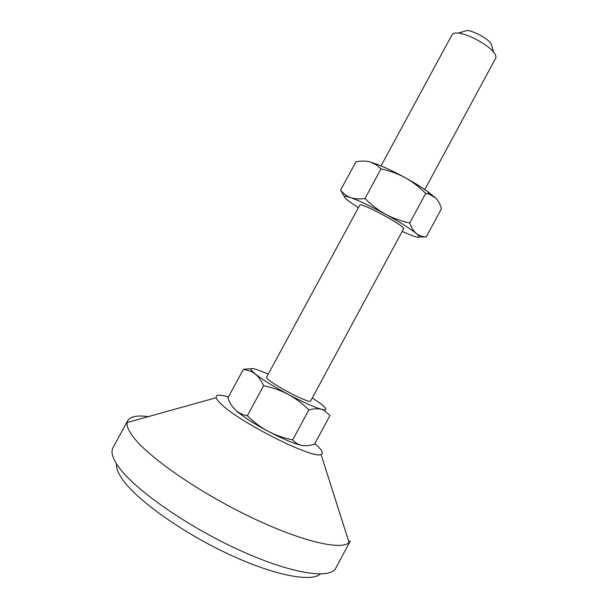 <?xml version="1.0" encoding="UTF-8"?>
<svg xmlns="http://www.w3.org/2000/svg" width="608" height="608" viewBox="0 0 608 608"><rect width="100%" height="100%" fill="white"/><g stroke="black" fill="none" stroke-linecap="round" stroke-linejoin="round"><path stroke-width="0.91" d="M424.794 189.529L495.695 58.186C496.402 56.795 495.71 54.796 493.605 52.197C487.586 44.422 468.084 33.881 458.288 33.098L457.14 33.007C454.465 32.9 452.8 33.44 452.132 34.626L381.049 165.878M493.605 52.197L490.983 43.388C486.879 38.053 473.807 30.985 467.088 30.468L462.703 31.776M363.637 205.686C374.794 209.418 405.977 227.407 403.644 228.707L310.604 401.067C310.642 404.039 278.266 387.836 269.124 380.243C267.201 378.708 266.35 377.712 266.57 377.256L359.845 205.025C360.073 204.653 361.334 204.873 363.637 205.686M314.83 443.635C321.86 449.631 323.942 453.234 321.062 454.45C313.812 459.709 239.104 422.248 221.046 403.986C218.211 401.31 216.585 399.228 216.174 397.731C215.612 394.683 219.693 394.425 228.41 396.963M127.786 420.569L113.027 447.632C110.74 451.744 112.358 457.824 117.884 465.895C132.909 488.087 184.984 525.13 237.69 549.366C290.426 573.716 330.357 579.751 335.791 568.085L350.36 540.907L349.076 542.541C341.088 550.65 300.565 541.234 249.478 516.542C198.436 491.933 148.831 457.398 133.486 437.258C128.645 430.988 126.525 426.079 127.118 422.53L127.786 420.569C130.37 416.434 137.233 415.12 148.367 416.617M320.256 574.043C310.931 582.57 272.483 575.054 226.07 552.968C179.679 530.951 135.516 498.811 121.988 478.686C117.868 472.636 116.06 467.712 116.546 463.896M232.112 406.152L235.516 410.104C242.379 416.206 253.255 423.282 268.151 431.315C283.077 439.12 294.371 443.832 302.039 445.459L305.011 445.74M302.039 445.459C305.832 446.052 310.012 445.603 314.572 444.114L329.984 415.507L323.783 410.18L321.518 409.336C317.885 408.439 313.667 408.622 308.864 409.891L292.699 439.842C295.237 442.806 298.346 444.676 302.039 445.459M308.864 409.891C302.7 403.712 295.8 398.521 288.154 394.318C280.387 390.298 272.194 387.433 263.591 385.73C261.379 380.722 258.56 376.778 255.147 373.897L250.899 371.283L243.42 369.284L227.856 397.989C229.71 402.891 232.264 406.934 235.516 410.104C238.883 413.075 242.82 414.952 247.342 415.735C253.551 421.929 260.482 427.12 268.151 431.315C275.941 435.328 284.118 438.17 292.699 439.842M263.591 385.73L247.342 415.735M243.42 369.284L251.499 368.714M268.288 374.095L257.024 369.664C251.355 367.893 249.728 368.402 252.145 371.184L255.147 373.897C262.276 379.476 273.273 386.285 288.154 394.318C303.027 402.169 314.154 407.178 321.518 409.336L323.578 409.807C327.606 410.324 326.587 408.257 320.538 403.598L312.314 397.898M358.363 207.776L348.452 200.982C342.562 196.308 343.307 195.191 350.679 197.63C359.115 200.693 370.728 206.226 385.51 214.229C400.155 222.315 410.43 228.745 416.343 233.518C421.146 237.72 419.474 238.328 411.32 235.319L402.162 231.458M419.011 236.968L426.223 236.953C422.507 236.907 419.216 235.76 416.343 233.518C413.569 231.078 411.365 227.574 409.739 222.992C401.257 221.221 393.178 218.295 385.51 214.229C377.933 209.965 371.085 204.721 364.975 198.504C359.655 199.287 354.89 198.998 350.679 197.63C346.59 196.072 343.231 193.572 340.594 190.144L344.5 196.886M340.594 190.144L355.961 161.812C360.992 160.793 365.689 160.816 370.044 161.895L377.864 164.586C385.951 167.793 395.078 172.17 405.247 177.726C414.025 182.567 421.481 187.158 427.622 191.49L435.571 197.874C438.178 200.602 440.139 204.22 441.446 208.711L426.223 236.953M370.044 161.895L376.23 164.768L381.011 168.902C389.515 170.711 397.602 173.645 405.247 177.726C412.809 182.005 419.626 187.241 425.691 193.435L428.929 194.089L435.571 197.874M381.011 168.902L364.975 198.504M425.691 193.435L409.739 222.992M467.088 30.468L458.288 33.098M321.062 454.45L349.076 542.541M216.174 397.731L127.118 422.53M252.145 371.184L250.899 371.283M427.622 191.49L428.929 194.089M377.864 164.586L376.23 164.768"/></g></svg>
